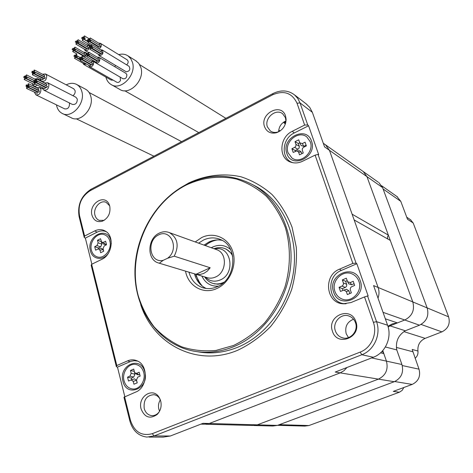 <?xml version="1.0" encoding="UTF-8"?>
<svg xmlns="http://www.w3.org/2000/svg" width="473" height="473" viewBox="0 0 473 473"><rect width="100%" height="100%" fill="white"/><g stroke="black" fill="none" stroke-linecap="round" stroke-linejoin="round"><path stroke-width="0.71" d="M388.351 235.128L352.107 214.18L329.445 150.313L325.501 144.821L363.246 171.557L366.947 176.63L388.351 235.128L387.428 237.02L387.813 239.013M148.977 437.082L163.262 437.111L170.327 436.005L203.023 423.323L209.261 423.501L340.211 372.872L209.261 423.501L204.235 424.21L209.261 423.501L257.324 424.837L252.641 425.481L257.324 424.837L378.43 379.127L394.263 381.717L277.397 425.398L272.862 426.013L253.977 425.517M371.683 357.907L386.441 361.13C388.451 369.437 385.779 375.432 378.43 379.127C385.779 375.432 388.451 369.437 386.441 361.13L383.804 353.573L382.237 351.185M387.907 326.193L392.46 323.857L397.45 322.905L404.752 319.996L419.462 325.193L405.302 330.769L390.036 325.862L404.752 319.996C412.202 316.118 414.88 310.093 412.793 301.928L390.284 240.414L354.159 219.957L378.11 287.466L412.793 301.928L366.947 176.63L382.586 187.61L427.16 307.917C429.194 315.739 426.628 321.498 419.462 325.193M323.29 143.254L325.501 144.821L329.445 150.313L378.11 287.466C379.311 290.984 379.281 294.549 378.028 298.161C379.281 294.549 379.311 290.984 378.11 287.466L373.575 285.574L387.588 325.217C392.235 337.491 385.353 352.935 373.333 357.269L361.845 354.732C374.178 350.245 381.273 334.31 376.532 321.67L367.551 295.986L368.148 295.986L356.861 263.733L356.068 263.159L318.045 154.423L318.701 154.683L308.579 125.759L294.2 132.99C281.719 138.619 280.607 158.898 292.681 162.641L292.876 162.712M373.333 357.269L335.221 372.05L340.211 372.872L343.954 370.72L346.975 367.491L343.954 370.72L340.211 372.872L378.43 379.127L257.324 424.837L277.397 425.398M383.804 353.573L380.588 352.805M397.45 322.905L385.324 318.82M378.37 182.276L363.246 171.557L366.947 176.63L324.573 146.896L312.351 112.314L300.03 102.913L297.783 98.461L294.513 94.878C288.152 90.124 280.986 89.675 273.027 93.53L91.011 189.289C81.226 195.698 77.265 204.862 79.127 216.782L84.289 237.552L85.359 238.085L91.857 264.194M306.061 103.782L309.744 107.401L312.351 112.314M346.106 303.79L343.096 303.802L350.966 302.566L364.523 296.926L373.374 322.326C377.625 333.719 371.246 348.063 360.136 352.119L152.276 433.676C141.687 436.443 134.409 431.967 130.43 420.255L129.868 421.035L123.956 397.237L135.55 392.135C147.801 387.801 148.711 364.967 136.916 360.763C133.859 359.51 130.767 359.539 127.627 360.858L116.819 365.534L116.382 366.752L91.153 265.199L91.644 264.301L101.92 259.281C112.302 254.805 114.602 236.133 105.461 231.155C102.103 229.192 98.532 229.121 94.742 230.93L84.614 236.045L79.505 215.499C77.826 204.732 81.403 196.466 90.231 190.684L272.708 94.771C283.966 90.077 292.078 92.903 297.038 103.25L300.03 102.913L307.752 124.984L308.579 125.759M124.57 396.699L130.43 420.255M91.644 264.301L116.819 365.534M307.752 124.984L304.636 125.061L297.038 103.25M304.636 125.061L292.29 131.287C279.324 137.152 278.159 158.224 290.7 162.121C294.543 163.451 298.498 163.161 302.554 161.252L315.113 155.12L318.045 154.423M343.096 303.802C325.791 303.057 323.112 275.327 339.525 269.161L352.84 263.402L315.113 155.12M264.543 126.711C259.553 113.603 281.346 102.227 285.526 115.95L286.124 119.344C285.763 125.901 282.57 130.359 276.545 132.706C270.745 133.995 266.742 131.997 264.543 126.711M160.702 401.003C161.825 406.201 160.678 410.659 157.278 414.372C150.083 419.356 144.691 417.558 141.102 408.974C137.418 396.699 152.956 386.624 159.165 397.426L160.702 401.003M332.442 331.195C337.036 347.259 361.863 337.415 355.885 321.664C350.948 305.635 326.624 315.763 332.442 331.195M109.754 206.11L109.038 204.17C104.35 193.575 88.563 203.94 91.969 215.233C93.778 220.584 97.261 222.57 102.41 221.187C108.329 218.124 110.777 213.098 109.754 206.11M179.356 188.502L188.757 182.98C205.507 175.164 223.664 172.911 241.059 176.813C252.399 180.515 262.734 186.433 272.052 194.557C280.542 203.839 287.217 214.736 292.078 227.253L296.305 247.332C297.038 261.468 295.489 275.54 291.646 289.553C286.532 303.163 279.513 315.497 270.597 326.553C260.794 336.557 249.939 344.409 238.037 350.109C197.554 367.551 153.648 344.669 140.712 304.671M109.677 205.82L106.194 202.367C100.353 199.529 92.85 208.155 94.967 215.209C95.664 217.751 97.071 219.46 99.188 220.353L103.942 220.323L102.41 221.187M104.58 220.051L103.942 220.323M280.034 131.021L277.71 132.038C274.973 132.807 272.531 132.458 270.379 130.997L267.399 126.894C264.023 118.291 275.907 108.015 282.677 113.792L285.414 117.671L285.923 120.58L286.124 119.344M285.798 122.501L285.923 120.58M285.929 120.934C281.329 123.057 278.893 126.652 278.632 131.713M159.312 411.699L158.106 413.136C156.173 414.981 154.003 415.808 151.585 415.607C147.901 415.022 145.442 412.657 144.212 408.512C143.396 399.886 146.636 395.274 153.938 394.677C156.327 395.05 158.254 396.356 159.726 398.603L159.165 397.426M160.146 399.336L159.726 398.603M160.341 399.827C158.556 402.724 158.059 405.864 158.851 409.24L159.572 411.226M335.363 330.881C336.557 334.222 338.757 336.48 341.955 337.645C349.931 340.761 358.747 331.082 355.483 322.71C354.348 319.594 352.32 317.424 349.405 316.206C341.34 312.6 332.099 322.326 335.363 330.881M353.52 319.204C347.123 321.912 344.681 326.76 346.201 333.761L348.459 337.61M129.868 421.035C132.671 430.619 138.347 435.97 146.902 437.082L154.097 435.94L361.845 354.732L360.136 352.119M364.523 296.926L367.551 295.986M344.805 303.731C328.156 303.016 325.56 276.344 341.358 270.426L356.861 263.733M356.068 263.159L352.84 263.402M311.53 141.167C306.486 125.043 280.885 137.998 286.839 153.406C291.498 169.606 317.655 156.906 311.53 141.167M222.109 240.361C217.675 239.433 213.288 239.977 208.948 241.993L204.017 245.109M194.492 273.832C196.372 280.743 200.268 285.615 206.187 288.453M198.589 243.152L203.556 240C209.303 237.369 214.937 237.215 220.453 239.527C238.38 246.214 236.34 279.236 217.29 286.697C212.235 288.897 207.263 289.186 202.379 287.578C195.55 284.994 191.08 279.856 188.964 272.164M195.225 241.94L201.805 237.487C214.098 231.498 228.766 238.02 232.882 251.831C237.192 265.554 229.547 282.972 216.8 288.536C203.396 294.91 188.071 286.064 185.54 271.135M186.38 184.967C202.479 177.464 219.904 175.323 236.571 179.096C247.438 182.667 257.33 188.36 266.246 196.177C274.358 205.099 280.726 215.57 285.355 227.578C290.854 246.374 290.724 267.28 284.858 287.33C279.957 300.385 273.234 312.215 264.697 322.823C255.314 332.436 244.919 339.986 233.526 345.479L215.99 350.434C204.117 351.545 192.706 350.345 181.756 346.833C171.338 342.091 162.156 335.481 154.222 327.014C147.168 317.673 141.823 307.202 138.199 295.601C127.131 253.895 148.812 203.845 186.38 184.967M186.604 184.375C209.474 173.272 231.776 173.532 253.522 185.162C278.828 199.73 294.383 232.84 290.487 267.547C286.608 302.235 263.42 334.364 234.236 346.467C219.738 352.355 205.418 353.745 191.275 350.635C158.195 343.108 135.408 310.182 134.929 273.636C134.391 237.05 155.54 200.126 186.604 184.375M197.353 351.705C210.798 354.218 224.344 352.698 238.002 347.147C267.014 335.144 290.05 303.264 293.875 268.835C297.73 234.383 282.239 201.498 257.058 187.001L252.617 184.647M122.968 381.238C126.486 398.035 149.616 388.493 144.815 371.985C140.978 355.217 118.303 365.073 122.968 381.238M124.801 396.605L117.464 367.107L131.11 361.271L134.433 360.71L137.726 361.147M116.382 366.752L117.464 367.107M84.614 236.045L84.289 237.552M85.359 238.085L97.142 232.154C100.317 230.611 103.386 230.487 106.354 231.776M108.4 253.244C103.132 261.179 92.253 259.571 90.408 250.761C86.163 236.139 107.412 225.385 110.871 240.621L111.303 243.772M333.601 291.995C326.997 274.783 354.579 262.793 360.225 280.714C367.036 298.315 338.804 309.969 333.601 291.995M202.184 286.035L198.199 280.613L195.857 274.245M205.359 245.593C209.007 242.489 213.039 240.597 217.456 239.923M195.668 274.186L196.082 275.848L200.924 284.953M205.17 245.522L210.237 242.07L215.806 240.03M204.697 276.912C206.559 279.91 209.072 281.991 212.229 283.156C215.812 284.379 219.454 284.184 223.155 282.57L224.101 282.109M232.698 256.112C230.984 252.635 228.483 250.17 225.183 248.715C221.967 247.379 218.632 247.243 215.18 248.307L214.038 248.721M167.554 258.276L163.25 260.31C149.911 263.703 145.885 240.81 158.632 234.892C171.321 228.364 179.622 249.632 167.554 258.276L174.218 256.177L210.195 267.759L207.316 271.112L203.768 273.435L199.884 274.523L195.999 274.287L158.065 262.846C146.512 259.299 147.499 238.179 159.342 233.088C162.783 231.468 166.147 231.321 169.429 232.633L215.984 249.425M163.25 260.31L159.318 263.225M174.218 256.177C179.297 245.706 177.694 237.86 169.429 232.633M210.195 267.759L195.999 274.287M382.769 350.588L386.441 361.13L401.932 364.517C403.895 372.464 401.341 378.193 394.263 381.717M401.932 364.517L396.77 349.919C395.422 341.577 398.266 335.197 405.302 330.769M378.997 182.72L382.586 187.61M427.16 307.917L412.793 301.928C414.88 310.093 412.202 316.118 404.752 319.996L383.029 312.328M390.036 325.862L388.156 327.056M396.77 349.919L385.377 346.981M124.05 380.783C125.38 385.412 128.082 388.12 132.162 388.912C139.322 390.266 146.116 380.629 143.709 372.452C142.403 368.012 139.813 365.351 135.952 364.476C128.697 362.826 121.679 372.482 124.05 380.783M136.762 373.25L135.195 373.085L134.444 371.914L133.723 369.082L130.459 370.477L131.175 373.303L129.933 376.153L127.539 377.17L128.508 381.031L131.198 379.92L133.22 381.368L133.942 384.218L137.229 382.84L136.502 379.985L137.749 377.123L140.174 376.1L139.18 372.227L136.762 373.25L138.867 374.876L137.146 374.586M131.24 379.908L134.486 378.843L136.502 380.286L137.158 382.87M134.308 371.37L134.959 374.22L133.717 377.058L131.328 378.069L131.754 379.742M139.76 374.498L138.867 374.876M127.539 377.17L131.328 378.069M130.459 370.477L134.243 371.4M91.425 250.258C92.33 253.593 94.192 255.775 97.012 256.815C103.995 259.594 112.343 249.437 109.837 241.129C108.944 237.937 107.17 235.808 104.509 234.744C97.473 231.711 88.959 241.863 91.425 250.258M103.351 242.371L101.689 242.188L100.542 238.735L97.479 240.26L98.13 242.826L96.947 245.552L94.706 246.664L95.587 250.164L98.473 248.869L99.98 250.134L100.637 252.718L103.717 251.204L103.055 248.621L104.243 245.883L106.508 244.76L105.609 241.248L103.351 242.371L105.497 244.482L103.682 244.127M101.423 248.455L103.25 249.655L103.652 251.234M101.275 241.561L101.849 244.151L100.672 246.871L98.431 247.976L98.656 248.851M106.33 244.068L105.497 244.482M94.706 246.664L98.431 247.976M97.479 240.26L101.198 241.597M334.919 291.433C336.155 294.91 338.402 297.381 341.648 298.847C351.208 303.554 363.01 291.616 358.877 281.281C357.718 278.106 355.702 275.771 352.823 274.281C343.191 268.877 330.793 280.856 334.919 291.433M350.298 282.552L347.584 281.737L346.313 278.219L342.334 279.915L343.457 283.244L343.286 284.787L342.257 285.946L339.058 287.324L340.459 291.445L343.942 290.044L346.313 291.545L347.359 294.584L351.368 292.905L350.227 289.547L350.398 287.992L351.433 286.827L354.673 285.438L353.236 281.299L350.298 282.552L351.557 284.799L348.731 283.747M345.958 289.47L346.538 289.293L348.903 290.789L349.849 293.538M347.152 280.66L345.651 281.305L346.768 284.616L346.597 286.153L345.574 287.312L342.381 288.684L342.966 290.387M354.082 283.729L351.557 284.799M339.058 287.324L342.381 288.684M342.334 279.915L345.651 281.305M288.063 152.797L291.942 158.006C300.396 164.586 314.515 152.211 310.282 141.788L306.8 136.934C298.357 129.856 283.871 142.237 288.063 152.797M302.348 143.55L299.787 142.876L298.705 139.831L295.016 141.669L296.021 144.655L295.85 146.092L294.892 147.233L291.924 148.723L293.183 152.424L297.056 150.846L298.587 152.105L299.527 154.837L303.24 153.01L302.223 149.994L302.395 148.552L303.359 147.41L306.362 145.903L305.073 142.196L302.348 143.55L303.767 146.328L301.135 145.489M299.173 150.804L299.734 150.781L301.266 152.034L301.833 153.701M299.752 142.811L298.339 143.514L299.344 146.494L299.072 148.138L298.221 149.06L295.253 150.544L295.507 151.277M306.108 145.17L303.767 146.328M291.924 148.723L295.253 150.544M295.016 141.669L298.339 143.514M403.853 387.499L402.133 390.402L399.372 392.229L393.288 391.408L412.202 384.413C418.522 381.297 420.793 376.218 419.013 369.165L412.178 349.452L417.937 351.013C418.274 353.97 417.334 356.4 415.111 358.303M399.372 392.229L308.91 425.552L304.86 426.09L277.58 425.328M410.452 219.679L413.213 223.025L448.611 316.845C450.426 323.668 448.185 328.682 441.894 331.875L425.162 338.361C419.853 340.856 417.446 345.077 417.937 351.013M413.213 223.025L407.525 219.277L400.791 201.35L396.971 196.549M285.396 123.914L283.398 122.324M284.752 121.472L285.834 122.229M285.798 122.483L284.616 121.543M285.591 123.305L283.912 121.969M62.726 113.656L71.121 117.682C80.375 123.429 94.511 108.11 90.745 96.226C89.882 93.104 88.244 90.816 85.832 89.367L85.181 89.019M56.464 104.876L56.707 106.047C57.594 109.423 59.367 111.847 62.016 113.319C71.328 119.113 85.613 103.557 81.847 91.531C80.984 88.38 79.334 86.068 76.91 84.602C73.64 82.81 70.081 82.893 66.232 84.85M43.971 90.207L72.339 104.397C75.609 104.846 77.259 103.067 77.288 99.052L75.863 97.219M72.925 95.712C74.71 94.405 75.432 92.69 75.083 90.568L73.693 88.77M36.049 94.913L64.63 108.855C67.858 109.281 69.484 107.501 69.513 103.522L69.265 102.86M42.393 87.6L43.794 90.118C47.14 90.556 48.843 88.688 48.896 84.513L47.625 82.716L44.628 83.006M35.292 82.024L36.255 80.96L36.013 80.617L35.049 81.681L35.292 82.024L45.668 87.144M36.522 82.521L46.561 87.594L47.519 86.547L37.249 81.108L36.279 82.172L36.522 82.521L37.491 81.451L37.249 81.108M34.582 83.674L44.639 88.729L45.597 87.682L35.309 82.261L34.34 83.331L34.582 83.674L35.552 82.609L35.309 82.261M34.062 81.527L35.026 80.463L34.783 80.12L33.82 81.185L34.062 81.527L44.45 86.654M35.995 80.375L46.029 85.477L46.993 84.431L36.723 78.967L35.753 80.032L35.995 80.375L36.965 79.31L36.723 78.967M40.229 78.784L41.6 81.309C44.935 81.752 46.638 79.89 46.703 75.721L45.461 73.954L42.487 74.226M33.11 73.126L33.642 73.09L33.843 71.725L33.317 71.76L33.11 73.126L43.51 78.352M33.814 71.482L44.373 76.656L44.574 75.313L34.553 70.081L34.021 70.116L33.814 71.482L34.346 71.447L34.553 70.081M34.334 73.611L44.894 78.76L45.095 77.412L35.073 72.209L34.541 72.245L34.334 73.611L34.866 73.575L35.073 72.209M32.406 74.769L42.984 79.902L43.179 78.553L33.14 73.368L32.613 73.404L32.406 74.769L32.939 74.734L33.14 73.368M31.892 72.641L32.418 72.606L32.619 71.24L32.093 71.275L31.892 72.641L42.292 77.868M32.33 83.544L32.43 84.224L34.192 86.228L35.818 86.139L37.385 85.081M38.561 79.907L37.491 78.678L34.541 78.979M23.91 77.454L24.862 76.389L24.626 76.052L23.668 77.111L23.91 77.454L34.352 82.592M24.419 79.576L25.371 78.512L25.134 78.175L24.176 79.233L24.419 79.576L34.541 84.649L35.451 84.111M34.458 92.336L35.871 94.825C39.17 95.233 40.849 93.37 40.903 89.237L39.614 87.422L36.646 87.742M27.257 86.819L27.771 86.784L27.966 85.412L27.452 85.447L27.257 86.819L37.674 91.857M26.553 88.463L37.196 93.394L37.385 92.04L27.263 87.05L26.748 87.085L26.553 88.463L27.067 88.421L27.263 87.05M26.039 86.323L26.553 86.287L26.748 84.915L26.234 84.951L26.039 86.323L36.468 91.36M27.96 85.175L38.585 90.154L38.774 88.806L28.67 83.768L28.155 83.804L27.96 85.175L28.475 85.14L28.67 83.768M28.475 87.316L39.099 92.27L39.289 90.917L29.19 85.903L28.67 85.938L28.475 87.316L28.995 87.28L29.19 85.903M26.074 76.88L25.838 76.537L24.88 77.596L25.116 77.939L26.074 76.88M26.772 75.242L26.535 74.9L25.577 75.958L25.82 76.301L26.772 75.242M27.286 77.365L27.05 77.022L26.092 78.08L26.328 78.423L27.286 77.365M111.593 84.797L119.551 89.273C129.206 96.167 145.17 80.043 140.865 67.527L138.808 63.394L135.798 60.757M105.905 77.087L106.029 77.572C106.892 80.617 108.512 82.893 110.901 84.407C120.627 91.36 136.762 74.976 132.446 62.312L130.708 58.593L127.982 55.867C125.268 54.099 122.182 53.686 118.735 54.632M95.853 62.956L122.832 78.684C125.481 79.168 126.823 77.814 126.859 74.616L125.865 73.309M99.005 55.56L126.232 71.784C129.685 71.234 130.625 69.413 129.064 66.321L128.946 66.25M126.681 64.866C128.443 63.051 128.632 61.395 127.249 59.888L127.131 59.817M114.596 66.61L115.755 65.564M83.887 64.541L111.179 80.091L113.159 80.15M89.574 66.669L116.73 82.196C118.238 82.822 119.498 82.219 120.514 80.38L120.107 77.093M94.789 61.449L95.723 62.879C98.437 63.364 99.827 61.939 99.886 58.611L98.999 57.339L97.19 57.156M96.782 60.438L97.462 60.739M98.035 60.899L98.236 61.188L99.17 60.231L98.969 59.941L89.432 54.312L88.486 55.288L88.688 55.578L89.633 54.602L89.432 54.312M96.09 62.04L96.297 62.33L97.231 61.372L97.03 61.082L87.47 55.471L86.524 56.447L86.73 56.742L87.676 55.767L87.47 55.471M95.534 59.982L96.214 60.278M97.473 58.841L97.669 59.125L98.609 58.167L98.414 57.877L88.871 52.225L87.925 53.201L88.126 53.49L89.072 52.515L88.871 52.225M87.221 54.821L87.428 55.116L88.374 54.141L88.173 53.851L87.221 54.821M85.968 54.36L86.169 54.655L87.115 53.68L86.914 53.39L85.968 54.36M97.958 54.034L99.259 55.672C102.807 55.063 103.788 53.159 102.203 49.961L100.4 49.766M99.963 53.053L100.66 53.343M101.216 53.508L101.411 53.792L102.357 52.834L102.162 52.55L92.667 46.809L91.709 47.779L91.91 48.069L92.868 47.093L92.667 46.809M99.271 54.655L99.466 54.939L100.412 53.981L100.217 53.697L90.704 47.98L89.746 48.95L89.947 49.239L90.899 48.264L90.704 47.98M98.709 52.604L99.407 52.887M100.648 51.451L100.844 51.734L101.79 50.777L101.6 50.493L92.105 44.728L91.147 45.698L91.342 45.987L92.3 45.012L92.105 44.728M90.449 47.324L90.645 47.613L91.602 46.638L91.401 46.354L90.449 47.324M89.184 46.874L89.385 47.158L90.337 46.183L90.142 45.899L89.184 46.874M98.999 48.914L99.431 48.701C101.541 46.845 101.855 45.041 100.382 43.291L98.585 43.09M98.13 46.372L98.833 46.65M99.377 46.815L99.572 47.099L100.518 46.141L100.323 45.863L90.834 40.034L89.876 41.009L90.071 41.293L91.023 40.317L90.834 40.034M97.994 48.305L98.384 47.01L88.871 41.21L87.919 42.18L88.114 42.464L89.066 41.494L88.871 41.21M96.882 45.922L97.586 46.2M98.816 44.769L99.011 45.053L99.957 44.095L99.762 43.818L90.272 37.964L89.314 38.94L89.503 39.218L90.461 38.248L90.272 37.964M88.617 40.56L88.812 40.844L89.764 39.868L89.574 39.59L88.617 40.56M87.363 40.11L87.552 40.394L88.504 39.425L88.315 39.141L87.363 40.11M90.414 45.29L90.899 46.348L90.142 45.899M82.84 38.508L83.035 38.786L83.981 37.816L83.792 37.538L82.84 38.508M84.093 38.952L84.283 39.229L85.235 38.26L85.039 37.982L84.093 38.952M82.148 40.122L82.343 40.406L83.289 39.43L83.094 39.153L82.148 40.122M81.598 38.065L81.788 38.343L82.734 37.373L82.544 37.095L81.598 38.065M83.538 36.888L83.727 37.172L84.679 36.202L84.484 35.918L83.538 36.888M89.237 46.342L88.356 44.988L86.583 44.805M84.188 49.05L85.093 50.469C87.286 51.084 88.693 49.961 89.308 47.099M86.151 48.057L86.837 48.341M87.381 48.5L87.576 48.784L88.504 47.832L88.315 47.548L78.713 41.79L77.773 42.759L77.968 43.043L78.908 42.073L78.713 41.79M85.471 49.641L85.666 49.925L86.594 48.973L86.399 48.689L76.78 42.954L75.84 43.924L76.041 44.208L76.975 43.238L76.78 42.954M84.927 47.613L85.607 47.897M86.837 46.472L87.026 46.75L87.96 45.798L87.765 45.52L78.163 39.738L77.223 40.702L77.418 40.985L78.358 40.022L78.163 39.738M76.531 42.316L76.727 42.6L77.667 41.63L77.471 41.346L76.531 42.316M75.296 41.866L75.491 42.156L76.431 41.186L76.236 40.903L75.296 41.866M86.092 53.691L85.187 52.29L83.414 52.125M84.773 57.339L86.145 54.637M83.012 55.371L83.674 55.666M84.235 55.82L84.436 56.11L85.359 55.158L85.158 54.868L75.514 49.222L74.58 50.191L74.781 50.481L75.715 49.511L75.514 49.222M83.461 56.577L83.248 56.003L73.587 50.375L72.653 51.344L72.854 51.634L73.782 50.664L73.587 50.375M81.788 54.921L82.45 55.217M83.691 53.786L83.887 54.07L84.809 53.118L84.614 52.834L74.971 47.158L74.036 48.128L74.237 48.417L75.166 47.448L74.971 47.158M73.345 49.736L73.546 50.026L74.474 49.056L74.279 48.766L73.345 49.736M72.115 49.287L72.31 49.576L73.244 48.607L73.043 48.317L72.115 49.287M82.828 63.063L83.756 64.47L86.518 64.044M84.099 63.619L84.306 63.908L85.229 63.305M75.118 56.476L75.325 56.772L76.254 55.802L76.052 55.507L75.118 56.476M76.36 56.937L76.567 57.233L77.495 56.257L77.294 55.968L76.36 56.937M74.427 58.09L74.633 58.386L75.562 57.416L75.355 57.121L74.427 58.09M73.883 56.015L74.084 56.311L75.018 55.341L74.811 55.045L73.883 56.015M75.816 54.862L76.017 55.158L76.951 54.188L76.744 53.892L75.816 54.862M88.504 65.185L89.444 66.598C90.982 67.237 92.282 66.598 93.335 64.671L93.654 62.844L93.205 61.561L92.667 61.047L90.869 60.881M90.479 64.151L91.141 64.452M91.721 64.612L91.922 64.902L92.856 63.944L92.649 63.654L83.047 58.096L82.107 59.072L82.314 59.367L83.254 58.392L83.047 58.096M89.793 65.747L89.994 66.037L90.922 65.079L90.721 64.789L81.102 59.255L80.162 60.225L80.369 60.52L81.303 59.545L81.102 59.255M89.237 63.689L89.905 63.991M91.165 62.554L91.366 62.844L92.3 61.886L92.093 61.596L82.497 56.015L81.557 56.985L81.758 57.28L82.698 56.305L82.497 56.015M80.859 58.605L81.06 58.9L82 57.925L81.799 57.635L80.859 58.605M79.612 58.144L79.813 58.439L80.753 57.464L80.546 57.168L79.612 58.144M387.588 325.217L376.532 321.67L373.374 322.326M272.708 94.771L273.027 93.53M152.276 433.676L154.097 435.94L170.327 436.005M339.525 269.161L341.358 270.426M292.29 131.287L294.2 132.99M90.231 190.684L91.011 189.289M79.505 215.499L79.127 216.782M94.742 230.93L97.142 232.154M127.627 360.858L130.034 361.679M230.552 249.49C224.71 244.665 218.278 244.074 211.248 247.716M201.859 276.055C205.323 283.179 210.846 286.543 218.42 286.153M232.261 254.125L226.265 249.111L225.053 248.662M222.552 283.463L217.929 284.255L213.506 283.54L215.126 283.983M214.748 248.975C231.049 244.967 236.305 273.56 220.223 279.963C214.541 282.227 209.604 281.287 205.424 277.131M159.289 263.219L206.654 277.503C209.551 278.508 212.495 278.355 215.493 277.042C226.514 272.667 227.56 253.534 217.072 249.815L215.629 249.295M133.22 381.368L136.502 380.286M129.933 376.153L133.717 377.058M131.175 373.303L134.959 374.22M99.98 250.134L103.25 249.655M96.947 245.552L100.672 246.871M98.13 242.826L101.849 244.151M346.313 291.545L348.903 290.789M341.973 286.088L345.29 287.448M343.368 282.931L346.679 284.308M298.587 152.105L301.266 152.034M294.626 147.381L297.955 149.208M295.944 144.377L299.267 146.216M419.013 369.165L402.251 365.558M396.392 347.413L412.752 351.746M412.202 384.413L394.719 381.54M308.91 425.552L279.312 424.677M400.791 201.35L383.095 188.981M448.611 316.845L427.154 307.893M441.894 331.875L421.059 324.437M403.912 331.614L425.162 338.361M278.745 130.045L280.117 130.962M205.672 424.251L252.641 425.481M306.936 104.456L294.513 94.878M109.63 205.725L109.038 204.17M99.702 220.53L99.188 220.353M277.71 132.038L276.545 132.706M270.379 130.997L270.863 131.317M158.106 413.136L157.278 414.372M151.585 415.607L152.507 415.643M343.433 338.018L341.955 337.645M292.681 162.641L290.7 162.121M202.379 287.578L204.442 288.152M253.522 185.162L257.058 187.001M204.235 424.21L200.954 424.127M213.69 283.581L214.807 283.912M214.251 248.798L215.18 248.307M131.246 379.908L134.486 378.849M135.225 373.108L137.306 374.711M98.567 248.869L101.748 248.408M101.766 242.247L103.847 244.287M344.013 290.032L346.538 289.305M347.661 281.861L348.861 283.977M297.109 150.857L299.734 150.786M299.841 142.982L301.218 145.654M410.883 219.963L406.756 217.225M397.539 196.951L381.735 185.806M153.92 156.191L76.218 118.776M85.832 89.367L76.91 84.602M76.029 97.308L47.625 82.716M44.758 82.923L41.772 81.391M73.859 88.853L45.461 73.954M36.864 87.606L33.879 86.116M40.625 80.28L37.491 78.678M42.753 88.989L39.614 87.422M36.906 81.066L36.013 80.617M35.67 80.57L34.783 80.12M34.706 72.168L33.843 71.725M33.477 71.689L32.619 71.24M26.713 76.981L25.838 76.537M34.452 82.645L25.116 77.939M25.501 76.496L24.626 76.052M35.765 79.6L26.535 74.9M33.973 80.434L25.82 76.301M33.926 80.511L27.05 77.022M34.511 82.55L26.328 78.423M34.369 82.828L25.134 78.175M28.877 85.861L27.966 85.412M27.659 85.365L26.748 84.915M181.579 141.64L89.095 92.489M198.772 132.594L124.766 90.775M136.431 61.147L127.982 55.867M125.989 73.38L98.999 57.339M96.983 60.727L87.428 55.116M88.942 54.306L88.173 53.851M98.236 61.188L88.688 55.578M96.297 62.33L86.73 56.742M95.735 60.266L86.169 54.655M87.682 53.845L86.914 53.39M97.669 59.125L88.126 53.49M129.064 66.321L102.203 49.961M100.158 53.337L90.645 47.613M92.158 46.809L91.401 46.354M101.411 53.792L91.91 48.069M99.466 54.939L89.947 49.239M98.904 52.887L89.385 47.158M100.844 51.734L91.342 45.987M127.249 59.888L100.382 43.291M98.325 46.65L88.812 40.844M90.308 40.039L89.574 39.59M99.572 47.099L90.071 41.293M91.744 44.669L88.114 42.464M97.077 46.206L87.552 40.394M89.054 39.59L88.315 39.141M99.011 45.053L89.503 39.218M87.931 41.766L83.035 38.786M84.525 37.982L83.792 37.538M88.043 41.518L84.283 39.229M83.727 37.172L85.039 37.982M91.159 45.739L82.343 40.406M81.788 38.343L83.094 39.153M83.278 37.544L82.544 37.095M89.302 38.875L84.484 35.918M89.775 45.846L88.356 44.988M88.226 52.32L85.217 50.54M86.346 48.341L76.727 42.6M78.216 41.795L77.471 41.346M87.576 48.784L77.968 43.043M85.666 49.925L76.041 44.208M85.122 47.897L75.491 42.156M76.981 41.346L76.236 40.903M87.026 46.75L77.418 40.985M87.765 53.81L85.187 52.29M83.207 55.654L73.546 50.026M75.041 49.216L74.279 48.766M84.436 56.11L74.781 50.481M76.744 53.892L72.854 51.634M81.983 55.205L72.31 49.576M73.806 48.76L73.043 48.317M83.887 54.07L74.237 48.417M80.256 59.604L75.325 56.772M76.833 55.956L76.052 55.507M80.386 59.427L76.567 57.233M79.783 57.404L77.294 55.968M84.306 63.908L74.633 58.386M80.156 59.876L75.355 57.121M80.174 59.805L74.084 56.311M75.591 55.495L74.811 55.045M79.825 57.357L76.017 55.158M95.451 62.673L92.667 61.047M90.68 64.44L81.06 58.9M82.58 58.084L81.799 57.635M91.922 64.902L82.314 59.367M89.994 66.037L80.369 60.52M89.444 63.979L79.813 58.439M81.326 57.623L80.546 57.168M91.366 62.844L81.758 57.28M225.881 118.333L139.647 64.641"/></g></svg>
